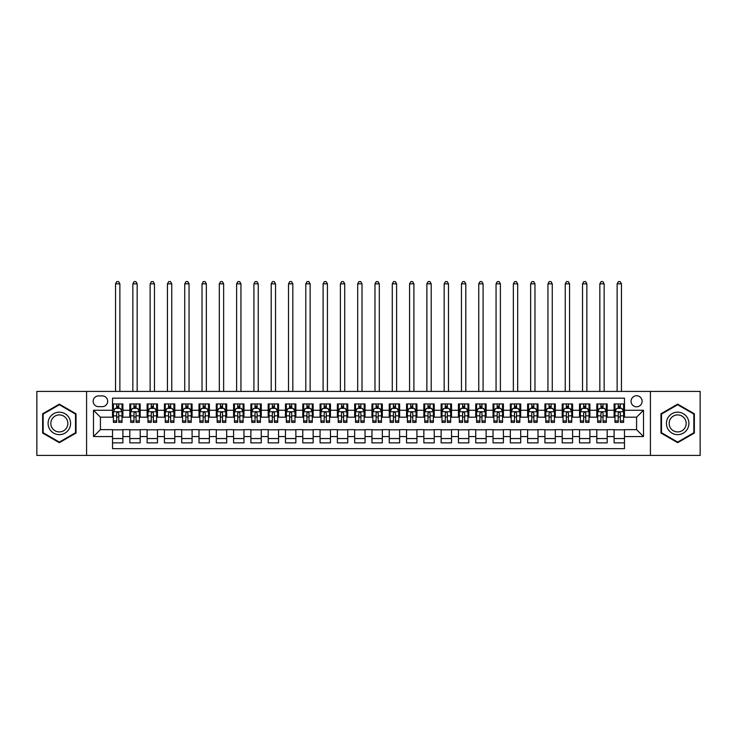 <?xml version="1.0" encoding="UTF-8"?>
<svg xmlns="http://www.w3.org/2000/svg" width="737" height="737" viewBox="0 0 737 737"><rect width="100%" height="100%" fill="white"/><g stroke="black" fill="none" stroke-linecap="round" stroke-linejoin="round"><path stroke-width="1.11" d="M636.584 395.741A5.537 5.537 0 0 0 631.056 401.278A5.537 5.537 0 0 0 636.584 406.815A5.537 5.537 0 0 0 642.12 401.278A5.537 5.537 0 0 0 636.584 395.741M650.421 455.411L700.15 455.411L700.15 391.421L650.421 391.421L650.421 455.411L86.579 455.411L86.579 391.421L36.85 391.421L36.85 455.411L86.579 455.411M624.479 403.959L614.105 403.959L614.105 410.269L607.187 410.269L607.187 417.188L614.105 417.188L614.105 410.269M607.187 410.269L607.187 403.959L596.804 403.959L596.804 410.269L589.886 410.269L589.886 417.188L596.804 417.188L596.804 410.269M589.886 410.269L589.886 403.959L579.512 403.959L579.512 410.269L572.594 410.269L572.594 417.188L579.512 417.188L579.512 410.269M572.594 410.269L572.594 403.959L562.211 403.959L562.211 410.269L555.293 410.269L555.293 417.188L562.211 417.188L562.211 410.269M555.293 410.269L555.293 403.959L544.919 403.959L544.919 410.269L538.001 410.269L538.001 417.188L544.919 417.188L544.919 410.269M538.001 410.269L538.001 403.959L527.618 403.959L527.618 410.269L520.709 410.269L520.709 417.188L527.618 417.188L527.618 410.269M520.709 410.269L520.709 403.959L510.326 403.959L510.326 410.269L503.408 410.269L503.408 417.188L510.326 417.188L510.326 410.269M503.408 410.269L503.408 403.959L493.035 403.959L493.035 410.269L486.116 410.269L486.116 417.188L493.035 417.188L493.035 410.269M486.116 410.269L486.116 403.959L475.733 403.959L475.733 410.269L468.815 410.269L468.815 417.188L475.733 417.188L475.733 410.269M468.815 410.269L468.815 403.959L458.442 403.959L458.442 410.269L451.523 410.269L451.523 417.188L458.442 417.188L458.442 410.269M451.523 410.269L451.523 403.959L441.141 403.959L441.141 410.269L434.222 410.269L434.222 417.188L441.141 417.188L441.141 410.269M434.222 410.269L434.222 403.959L423.849 403.959L423.849 410.269L416.93 410.269L416.93 417.188L423.849 417.188L423.849 410.269M416.93 410.269L416.93 403.959L406.548 403.959L406.548 410.269L399.629 410.269L399.629 417.188L406.548 417.188L406.548 410.269M399.629 410.269L399.629 403.959L389.256 403.959L389.256 410.269L382.337 410.269L382.337 417.188L389.256 417.188L389.256 410.269M382.337 410.269L382.337 403.959L371.955 403.959L371.955 410.269L365.045 410.269L365.045 417.188L371.955 417.188L371.955 410.269M365.045 410.269L365.045 403.959L354.663 403.959L354.663 410.269L347.744 410.269L347.744 417.188L354.663 417.188L354.663 410.269M347.744 410.269L347.744 403.959L337.371 403.959L337.371 410.269L330.452 410.269L330.452 417.188L337.371 417.188L337.371 410.269M330.452 410.269L330.452 403.959L320.07 403.959L320.07 410.269L313.151 410.269L313.151 417.188L320.07 417.188L320.07 410.269M313.151 410.269L313.151 403.959L302.778 403.959L302.778 410.269L295.859 410.269L295.859 417.188L302.778 417.188L302.778 410.269M295.859 410.269L295.859 403.959L285.477 403.959L285.477 410.269L278.558 410.269L278.558 417.188L285.477 417.188L285.477 410.269M278.558 410.269L278.558 403.959L268.185 403.959L268.185 410.269L261.267 410.269L261.267 417.188L268.185 417.188L268.185 410.269M261.267 410.269L261.267 403.959L250.884 403.959L250.884 410.269L243.965 410.269L243.965 417.188L250.884 417.188L250.884 410.269M243.965 410.269L243.965 403.959L233.592 403.959L233.592 410.269L226.674 410.269L226.674 417.188L233.592 417.188L233.592 410.269M226.674 410.269L226.674 403.959L216.291 403.959L216.291 410.269L209.382 410.269L209.382 417.188L216.291 417.188L216.291 410.269M209.382 410.269L209.382 403.959L198.999 403.959L198.999 410.269L192.081 410.269L192.081 417.188L198.999 417.188L198.999 410.269M192.081 410.269L192.081 403.959L181.707 403.959L181.707 410.269L174.789 410.269L174.789 417.188L181.707 417.188L181.707 410.269M174.789 410.269L174.789 403.959L164.406 403.959L164.406 410.269L157.488 410.269L157.488 417.188L164.406 417.188L164.406 410.269M157.488 410.269L157.488 403.959L147.114 403.959L147.114 410.269L140.196 410.269L140.196 417.188L147.114 417.188L147.114 410.269M140.196 410.269L140.196 403.959L129.813 403.959L129.813 417.188L122.895 417.188L122.895 403.959L112.521 403.959M112.521 442.873L122.895 442.873L122.895 429.643L129.813 429.643L129.813 442.873L140.196 442.873L140.196 429.643L147.114 429.643L147.114 436.562L140.196 436.562M147.114 436.562L147.114 442.873L157.488 442.873L157.488 429.643L164.406 429.643L164.406 436.562L157.488 436.562M164.406 436.562L164.406 442.873L174.789 442.873L174.789 429.643L181.707 429.643L181.707 436.562L174.789 436.562M181.707 436.562L181.707 442.873L192.081 442.873L192.081 429.643L198.999 429.643L198.999 436.562L192.081 436.562M198.999 436.562L198.999 442.873L209.382 442.873L209.382 429.643L216.291 429.643L216.291 436.562L209.382 436.562M216.291 436.562L216.291 442.873L226.674 442.873L226.674 429.643L233.592 429.643L233.592 436.562L226.674 436.562M233.592 436.562L233.592 442.873L243.965 442.873L243.965 429.643L250.884 429.643L250.884 436.562L243.965 436.562M250.884 436.562L250.884 442.873L261.267 442.873L261.267 429.643L268.185 429.643L268.185 436.562L261.267 436.562M268.185 436.562L268.185 442.873L278.558 442.873L278.558 429.643L285.477 429.643L285.477 436.562L278.558 436.562M285.477 436.562L285.477 442.873L295.859 442.873L295.859 429.643L302.778 429.643L302.778 436.562L295.859 436.562M302.778 436.562L302.778 442.873L313.151 442.873L313.151 429.643L320.07 429.643L320.07 436.562L313.151 436.562M320.07 436.562L320.07 442.873L330.452 442.873L330.452 429.643L337.371 429.643L337.371 436.562L330.452 436.562M337.371 436.562L337.371 442.873L347.744 442.873L347.744 429.643L354.663 429.643L354.663 436.562L347.744 436.562M354.663 436.562L354.663 442.873L365.045 442.873L365.045 429.643L371.955 429.643L371.955 436.562L365.045 436.562M371.955 436.562L371.955 442.873L382.337 442.873L382.337 429.643L389.256 429.643L389.256 436.562L382.337 436.562M389.256 436.562L389.256 442.873L399.629 442.873L399.629 429.643L406.548 429.643L406.548 436.562L399.629 436.562M406.548 436.562L406.548 442.873L416.93 442.873L416.93 429.643L423.849 429.643L423.849 436.562L416.93 436.562M423.849 436.562L423.849 442.873L434.222 442.873L434.222 429.643L441.141 429.643L441.141 436.562L434.222 436.562M441.141 436.562L441.141 442.873L451.523 442.873L451.523 429.643L458.442 429.643L458.442 436.562L451.523 436.562M458.442 436.562L458.442 442.873L468.815 442.873L468.815 429.643L475.733 429.643L475.733 436.562L468.815 436.562M475.733 436.562L475.733 442.873L486.116 442.873L486.116 429.643L493.035 429.643L493.035 436.562L486.116 436.562M493.035 436.562L493.035 442.873L503.408 442.873L503.408 429.643L510.326 429.643L510.326 436.562L503.408 436.562M510.326 436.562L510.326 442.873L520.709 442.873L520.709 429.643L527.618 429.643L527.618 436.562L520.709 436.562M527.618 436.562L527.618 442.873L538.001 442.873L538.001 429.643L544.919 429.643L544.919 436.562L538.001 436.562M544.919 436.562L544.919 442.873L555.293 442.873L555.293 429.643L562.211 429.643L562.211 436.562L555.293 436.562M562.211 436.562L562.211 442.873L572.594 442.873L572.594 429.643L579.512 429.643L579.512 436.562L572.594 436.562M579.512 436.562L579.512 442.873L589.886 442.873L589.886 429.643L596.804 429.643L596.804 436.562L589.886 436.562M596.804 436.562L596.804 442.873L607.187 442.873L607.187 429.643L614.105 429.643L614.105 436.562L607.187 436.562M98.509 406.64L102.314 406.64A5.362 5.362 0 0 0 107.676 401.278A5.362 5.362 0 0 0 102.314 395.916L98.509 395.916A5.362 5.362 0 0 0 93.148 401.278A5.362 5.362 0 0 0 98.509 406.64M650.421 391.421L86.579 391.421M624.479 410.269L624.479 398.164L112.521 398.164L112.521 417.188L100.416 417.188L100.416 429.643L112.521 429.643L112.521 448.667L624.479 448.667L624.479 429.643L636.584 429.643L636.584 417.188L624.479 417.188L624.479 410.269L643.502 410.269L643.502 436.562L624.479 436.562M112.521 436.562L93.498 436.562L93.498 410.269L112.521 410.269M614.105 436.562L614.105 442.873L624.479 442.873M112.521 408.28L113.387 408.28M116.667 408.28L118.749 408.28M122.029 408.28L122.895 408.28M112.521 417.013L113.387 417.013M116.667 417.013L118.749 417.013M122.029 417.013L122.895 417.013M112.521 429.818L122.895 429.818M112.521 438.552L122.895 438.552M129.813 417.013L130.679 417.013M133.968 417.013L136.041 417.013M139.33 417.013L140.196 417.013M129.813 408.28L130.679 408.28M133.968 408.28L136.041 408.28M139.33 408.28L140.196 408.28M129.813 429.818L140.196 429.818M129.813 438.552L140.196 438.552M147.114 429.818L157.488 429.818M147.114 438.552L157.488 438.552M147.114 408.28L147.98 408.28M151.26 408.28L153.342 408.28M156.622 408.28L157.488 408.28M147.114 417.013L147.98 417.013M151.26 417.013L153.342 417.013M156.622 417.013L157.488 417.013M164.406 429.818L174.789 429.818M164.406 438.552L174.789 438.552M164.406 408.28L165.272 408.28M168.561 408.28L170.634 408.28M173.923 408.28L174.789 408.28M164.406 417.013L165.272 417.013M168.561 417.013L170.634 417.013M173.923 417.013L174.789 417.013M181.707 429.818L192.081 429.818M181.707 438.552L192.081 438.552M181.707 408.28L182.564 408.28M185.853 408.28L187.926 408.28M191.215 408.28L192.081 408.28M181.707 417.013L182.564 417.013M185.853 417.013L187.926 417.013M191.215 417.013L192.081 417.013M198.999 429.818L209.382 429.818M198.999 438.552L209.382 438.552M198.999 408.28L199.865 408.28M203.154 408.28L205.227 408.28M208.516 408.28L209.382 408.28M198.999 417.013L199.865 417.013M203.154 417.013L205.227 417.013M208.516 417.013L209.382 417.013M216.291 429.818L226.674 429.818M216.291 438.552L226.674 438.552M216.291 408.28L217.157 408.28M220.446 408.28L222.519 408.28M225.808 408.28L226.674 408.28M216.291 417.013L217.157 417.013M220.446 417.013L222.519 417.013M225.808 417.013L226.674 417.013M233.592 429.818L243.965 429.818M233.592 438.552L243.965 438.552M233.592 408.28L234.458 408.28M237.747 408.28L239.82 408.28M243.109 408.28L243.965 408.28M233.592 417.013L234.458 417.013M237.747 417.013L239.82 417.013M243.109 417.013L243.965 417.013M250.884 429.818L261.267 429.818M250.884 438.552L261.267 438.552M250.884 408.28L251.75 408.28M255.039 408.28L257.112 408.28M260.401 408.28L261.267 408.28M250.884 417.013L251.75 417.013M255.039 417.013L257.112 417.013M260.401 417.013L261.267 417.013M268.185 429.818L278.558 429.818M268.185 438.552L278.558 438.552M268.185 408.28L269.051 408.28M272.331 408.28L274.413 408.28M277.692 408.28L278.558 408.28M268.185 417.013L269.051 417.013M272.331 417.013L274.413 417.013M277.692 417.013L278.558 417.013M285.477 429.818L295.859 429.818M285.477 438.552L295.859 438.552M285.477 408.28L286.343 408.28M289.632 408.28L291.705 408.28M294.993 408.28L295.859 408.28M285.477 417.013L286.343 417.013M289.632 417.013L291.705 417.013M294.993 417.013L295.859 417.013M302.778 429.818L313.151 429.818M302.778 438.552L313.151 438.552M302.778 408.28L303.644 408.28M306.924 408.28L309.006 408.28M312.285 408.28L313.151 408.28M302.778 417.013L303.644 417.013M306.924 417.013L309.006 417.013M312.285 417.013L313.151 417.013M320.07 429.818L330.452 429.818M320.07 438.552L330.452 438.552M320.07 408.28L320.936 408.28M324.225 408.28L326.298 408.28M329.586 408.28L330.452 408.28M320.07 417.013L320.936 417.013M324.225 417.013L326.298 417.013M329.586 417.013L330.452 417.013M337.371 429.818L347.744 429.818M337.371 438.552L347.744 438.552M337.371 408.28L338.228 408.28M341.517 408.28L343.589 408.28M346.878 408.28L347.744 408.28M337.371 417.013L338.228 417.013M341.517 417.013L343.589 417.013M346.878 417.013L347.744 417.013M354.663 429.818L365.045 429.818M354.663 438.552L365.045 438.552M354.663 408.28L355.529 408.28M358.818 408.28L360.89 408.28M364.179 408.28L365.045 408.28M354.663 417.013L355.529 417.013M358.818 417.013L360.89 417.013M364.179 417.013L365.045 417.013M371.955 429.818L382.337 429.818M371.955 438.552L382.337 438.552M371.955 408.28L372.821 408.28M376.11 408.28L378.182 408.28M381.471 408.28L382.337 408.28M371.955 417.013L372.821 417.013M376.11 417.013L378.182 417.013M381.471 417.013L382.337 417.013M389.256 429.818L399.629 429.818M389.256 438.552L399.629 438.552M389.256 408.28L390.122 408.28M393.411 408.28L395.483 408.28M398.772 408.28L399.629 408.28M389.256 417.013L390.122 417.013M393.411 417.013L395.483 417.013M398.772 417.013L399.629 417.013M406.548 429.818L416.93 429.818M406.548 438.552L416.93 438.552M406.548 408.28L407.414 408.28M410.702 408.28L412.775 408.28M416.064 408.28L416.93 408.28M406.548 417.013L407.414 417.013M410.702 417.013L412.775 417.013M416.064 417.013L416.93 417.013M423.849 429.818L434.222 429.818M423.849 438.552L434.222 438.552M423.849 408.28L424.715 408.28M427.994 408.28L430.076 408.28M433.356 408.28L434.222 408.28M423.849 417.013L424.715 417.013M427.994 417.013L430.076 417.013M433.356 417.013L434.222 417.013M441.141 429.818L451.523 429.818M441.141 438.552L451.523 438.552M441.141 408.28L442.007 408.28M445.295 408.28L447.368 408.28M450.657 408.28L451.523 408.28M441.141 417.013L442.007 417.013M445.295 417.013L447.368 417.013M450.657 417.013L451.523 417.013M458.442 429.818L468.815 429.818M458.442 438.552L468.815 438.552M458.442 408.28L459.308 408.28M462.587 408.28L464.669 408.28M467.949 408.28L468.815 408.28M458.442 417.013L459.308 417.013M462.587 417.013L464.669 417.013M467.949 417.013L468.815 417.013M475.733 429.818L486.116 429.818M475.733 438.552L486.116 438.552M475.733 408.28L476.599 408.28M479.888 408.28L481.961 408.28M485.25 408.28L486.116 408.28M475.733 417.013L476.599 417.013M479.888 417.013L481.961 417.013M485.25 417.013L486.116 417.013M493.035 429.818L503.408 429.818M493.035 438.552L503.408 438.552M493.035 408.28L493.891 408.28M497.18 408.28L499.253 408.28M502.542 408.28L503.408 408.28M493.035 417.013L493.891 417.013M497.18 417.013L499.253 417.013M502.542 417.013L503.408 417.013M510.326 429.818L520.709 429.818M510.326 438.552L520.709 438.552M510.326 408.28L511.192 408.28M514.481 408.28L516.554 408.28M519.843 408.28L520.709 408.28M510.326 417.013L511.192 417.013M514.481 417.013L516.554 417.013M519.843 417.013L520.709 417.013M527.618 429.818L538.001 429.818M527.618 438.552L538.001 438.552M527.618 408.28L528.484 408.28M531.773 408.28L533.846 408.28M537.135 408.28L538.001 408.28M527.618 417.013L528.484 417.013M531.773 417.013L533.846 417.013M537.135 417.013L538.001 417.013M544.919 429.818L555.293 429.818M544.919 438.552L555.293 438.552M544.919 408.28L545.785 408.28M549.074 408.28L551.147 408.28M554.436 408.28L555.293 408.28M544.919 417.013L545.785 417.013M549.074 417.013L551.147 417.013M554.436 417.013L555.293 417.013M562.211 429.818L572.594 429.818M562.211 438.552L572.594 438.552M562.211 408.28L563.077 408.28M566.366 408.28L568.439 408.28M571.728 408.28L572.594 408.28M562.211 417.013L563.077 417.013M566.366 417.013L568.439 417.013M571.728 417.013L572.594 417.013M579.512 429.818L589.886 429.818M579.512 438.552L589.886 438.552M579.512 408.28L580.378 408.28M583.658 408.28L585.74 408.28M589.02 408.28L589.886 408.28M579.512 417.013L580.378 417.013M583.658 417.013L585.74 417.013M589.02 417.013L589.886 417.013M596.804 429.818L607.187 429.818M596.804 438.552L607.187 438.552M596.804 408.28L597.67 408.28M600.959 408.28L603.032 408.28M606.321 408.28L607.187 408.28M596.804 417.013L597.67 417.013M600.959 417.013L603.032 417.013M606.321 417.013L607.187 417.013M614.105 429.818L624.479 429.818M614.105 438.552L624.479 438.552M614.105 408.28L614.971 408.28M618.251 408.28L620.333 408.28M623.613 408.28L624.479 408.28M614.105 417.013L614.971 417.013M618.251 417.013L620.333 417.013M623.613 417.013L624.479 417.013M100.416 417.188L93.498 410.269M100.416 429.643L93.498 436.562M643.502 410.269L636.584 417.188M643.502 436.562L636.584 429.643M59.338 442.688L76.022 433.052L76.022 413.779L59.338 404.143L42.645 413.779L42.645 433.052L59.338 442.688M694.355 413.779L677.662 404.143L660.978 413.779L660.978 433.052L677.662 442.688L694.355 433.052L694.355 413.779M118.749 403.959L118.749 408.372L118.749 406.207L116.667 406.207M122.029 420.965L118.749 420.965L118.749 422.375L122.029 422.375L122.029 411.826L120.306 408.372L115.11 408.372L113.387 411.826L113.387 422.375L116.667 422.375L116.667 420.965L113.387 420.965M114.64 409.321L113.387 409.321L113.387 403.959M113.387 409.357L113.387 406.207M122.029 409.357L122.029 406.207M120.776 409.321L122.029 409.321L122.029 403.959M116.667 408.372L116.667 403.959M118.749 420.965L118.749 413.125C118.058 411.79 117.367 411.79 116.667 413.125L116.667 418.957M113.387 415.834L116.667 415.834L116.667 420.965M119.873 391.421L119.873 283.837L115.543 283.837L115.543 391.421M115.543 283.837L116.842 281.589L118.574 281.589L119.873 283.837M59.338 412.176A11.239 11.239 0 0 0 48.089 423.416A11.239 11.239 0 0 0 59.338 434.655A11.239 11.239 0 0 0 70.577 423.416A11.239 11.239 0 0 0 59.338 412.176M59.338 414.903A8.512 8.512 0 0 0 50.825 423.416A8.512 8.512 0 0 0 59.338 431.928A8.512 8.512 0 0 0 67.85 423.416A8.512 8.512 0 0 0 59.338 414.903M75.506 432.748L59.338 442.089L43.161 432.748L43.161 414.074L59.338 404.742L75.506 414.074L75.506 432.748M667.925 417.796A11.239 11.239 0 0 0 672.043 433.153A11.239 11.239 0 0 0 687.4 429.035A11.239 11.239 0 0 0 683.282 413.678A11.239 11.239 0 0 0 667.925 417.796M670.292 419.16A8.512 8.512 0 0 0 673.406 430.786A8.512 8.512 0 0 0 685.032 427.672A8.512 8.512 0 0 0 681.918 416.046A8.512 8.512 0 0 0 670.292 419.16M693.839 414.074L693.839 432.748L677.662 442.089L661.494 432.748L661.494 414.074L677.662 404.742L693.839 414.074M136.041 406.207L133.968 406.207M139.33 420.965L136.041 420.965L136.041 422.375L139.33 422.375L139.33 411.826L137.598 408.372L132.411 408.372L130.679 411.826L130.679 422.375L133.968 422.375L133.968 420.965L130.679 420.965M130.679 411.826L130.679 403.959M139.33 411.826L139.33 403.959M133.968 408.372L133.968 403.959M136.041 403.959L136.041 408.372M136.041 420.965L136.041 413.125C135.35 411.79 134.659 411.79 133.968 413.125L133.968 420.965M137.165 391.421L137.165 283.837L132.844 283.837L132.844 391.421M132.844 283.837L134.143 281.589L135.866 281.589L137.165 283.837M153.342 406.207L151.26 406.207M156.622 420.965L153.342 420.965L153.342 422.375L156.622 422.375L156.622 411.826L154.899 408.372L149.703 408.372L147.98 411.826L147.98 422.375L151.26 422.375L151.26 420.965L147.98 420.965M147.98 411.826L147.98 403.959M156.622 411.826L156.622 403.959M151.26 408.372L151.26 403.959M153.342 403.959L153.342 408.372M153.342 420.965L153.342 413.125C152.651 411.79 151.951 411.79 151.26 413.125L151.26 420.965M154.466 391.421L154.466 283.837L150.136 283.837L150.136 391.421M150.136 283.837L151.435 281.589L153.167 281.589L154.466 283.837M170.634 406.207L168.561 406.207M173.923 420.965L170.634 420.965L170.634 422.375L173.923 422.375L173.923 411.826L172.191 408.372L167.004 408.372L165.272 411.826L165.272 422.375L168.561 422.375L168.561 420.965L165.272 420.965M165.272 411.826L165.272 403.959M173.923 411.826L173.923 403.959M168.561 408.372L168.561 403.959M170.634 403.959L170.634 408.372M170.634 420.965L170.634 413.125C169.943 411.79 169.252 411.79 168.561 413.125L168.561 420.965M171.758 391.421L171.758 283.837L167.437 283.837L167.437 391.421M167.437 283.837L168.736 281.589L170.459 281.589L171.758 283.837M187.926 406.207L185.853 406.207M191.215 420.965L187.926 420.965L187.926 422.375L191.215 422.375L191.215 411.826L189.483 408.372L184.296 408.372L182.564 411.826L182.564 422.375L185.853 422.375L185.853 420.965L182.564 420.965M182.564 411.826L182.564 403.959M191.215 411.826L191.215 403.959M185.853 408.372L185.853 403.959M187.926 403.959L187.926 408.372M187.926 420.965L187.926 413.125C187.235 411.79 186.544 411.79 185.853 413.125L185.853 420.965M189.059 391.421L189.059 283.837L184.729 283.837L184.729 391.421M184.729 283.837L186.028 281.589L187.76 281.589L189.059 283.837M205.227 406.207L203.154 406.207M208.516 420.965L205.227 420.965L205.227 422.375L208.516 422.375L208.516 411.826L206.784 408.372L201.597 408.372L199.865 411.826L199.865 422.375L203.154 422.375L203.154 420.965L199.865 420.965M199.865 411.826L199.865 403.959M208.516 411.826L208.516 403.959M203.154 408.372L203.154 403.959M205.227 403.959L205.227 408.372M205.227 420.965L205.227 413.125C204.536 411.79 203.845 411.79 203.154 413.125L203.154 420.965M206.351 391.421L206.351 283.837L202.03 283.837L202.03 391.421M202.03 283.837L203.32 281.589L205.052 281.589L206.351 283.837M222.519 406.207L220.446 406.207M225.808 420.965L222.519 420.965L222.519 422.375L225.808 422.375L225.808 411.826L224.076 408.372L218.889 408.372L217.157 411.826L217.157 422.375L220.446 422.375L220.446 420.965L217.157 420.965M217.157 411.826L217.157 403.959M225.808 411.826L225.808 403.959M220.446 408.372L220.446 403.959M222.519 403.959L222.519 408.372M222.519 420.965L222.519 413.125C221.828 411.79 221.137 411.79 220.446 413.125L220.446 420.965M223.643 391.421L223.643 283.837L219.322 283.837L219.322 391.421M219.322 283.837L220.621 281.589L222.353 281.589L223.643 283.837M239.82 406.207L237.747 406.207M243.109 420.965L239.82 420.965L239.82 422.375L243.109 422.375L243.109 411.826L241.377 408.372L236.19 408.372L234.458 411.826L234.458 422.375L237.747 422.375L237.747 420.965L234.458 420.965M234.458 411.826L234.458 403.959M243.109 411.826L243.109 403.959M237.747 408.372L237.747 403.959M239.82 403.959L239.82 408.372M239.82 420.965L239.82 413.125C239.129 411.79 238.438 411.79 237.747 413.125L237.747 420.965M240.944 391.421L240.944 283.837L236.614 283.837L236.614 391.421M236.614 283.837L237.913 281.589L239.645 281.589L240.944 283.837M257.112 406.207L255.039 406.207M260.401 420.965L257.112 420.965L257.112 422.375L260.401 422.375L260.401 411.826L258.669 408.372L253.482 408.372L251.75 411.826L251.75 422.375L255.039 422.375L255.039 420.965L251.75 420.965M251.75 411.826L251.75 403.959M260.401 411.826L260.401 403.959M255.039 408.372L255.039 403.959M257.112 403.959L257.112 408.372M257.112 420.965L257.112 413.125C256.421 411.79 255.73 411.79 255.039 413.125L255.039 420.965M258.236 391.421L258.236 283.837L253.915 283.837L253.915 391.421M253.915 283.837L255.214 281.589L256.937 281.589L258.236 283.837M274.413 406.207L272.331 406.207M277.692 420.965L274.413 420.965L274.413 422.375L277.692 422.375L277.692 411.826L275.97 408.372L270.774 408.372L269.051 411.826L269.051 422.375L272.331 422.375L272.331 420.965L269.051 420.965M269.051 411.826L269.051 403.959M277.692 411.826L277.692 403.959M272.331 408.372L272.331 403.959M274.413 403.959L274.413 408.372M274.413 420.965L274.413 413.125C273.722 411.79 273.031 411.79 272.331 413.125L272.331 420.965M275.537 391.421L275.537 283.837L271.207 283.837L271.207 391.421M271.207 283.837L272.506 281.589L274.238 281.589L275.537 283.837M291.705 406.207L289.632 406.207M294.993 420.965L291.705 420.965L291.705 422.375L294.993 422.375L294.993 411.826L293.262 408.372L288.075 408.372L286.343 411.826L286.343 422.375L289.632 422.375L289.632 420.965L286.343 420.965M286.343 411.826L286.343 403.959M294.993 411.826L294.993 403.959M289.632 408.372L289.632 403.959M291.705 403.959L291.705 408.372M291.705 420.965L291.705 413.125C291.014 411.79 290.323 411.79 289.632 413.125L289.632 420.965M292.829 391.421L292.829 283.837L288.508 283.837L288.508 391.421M288.508 283.837L289.807 281.589L291.53 281.589L292.829 283.837M309.006 406.207L306.924 406.207M312.285 420.965L309.006 420.965L309.006 422.375L312.285 422.375L312.285 411.826L310.563 408.372L305.367 408.372L303.644 411.826L303.644 422.375L306.924 422.375L306.924 420.965L303.644 420.965M303.644 411.826L303.644 403.959M312.285 411.826L312.285 403.959M306.924 408.372L306.924 403.959M309.006 403.959L309.006 408.372M309.006 420.965L309.006 413.125C308.315 411.79 307.615 411.79 306.924 413.125L306.924 420.965M310.13 391.421L310.13 283.837L305.8 283.837L305.8 391.421M305.8 283.837L307.099 281.589L308.831 281.589L310.13 283.837M326.298 406.207L324.225 406.207M329.586 420.965L326.298 420.965L326.298 422.375L329.586 422.375L329.586 411.826L327.854 408.372L322.668 408.372L320.936 411.826L320.936 422.375L324.225 422.375L324.225 420.965L320.936 420.965M320.936 411.826L320.936 403.959M329.586 411.826L329.586 403.959M324.225 408.372L324.225 403.959M326.298 403.959L326.298 408.372M326.298 420.965L326.298 413.125C325.607 411.79 324.916 411.79 324.225 413.125L324.225 420.965M327.421 391.421L327.421 283.837L323.101 283.837L323.101 391.421M323.101 283.837L324.4 281.589L326.123 281.589L327.421 283.837M343.589 406.207L341.517 406.207M346.878 420.965L343.589 420.965L343.589 422.375L346.878 422.375L346.878 411.826L345.146 408.372L339.96 408.372L338.228 411.826L338.228 422.375L341.517 422.375L341.517 420.965L338.228 420.965M338.228 411.826L338.228 403.959M346.878 411.826L346.878 403.959M341.517 408.372L341.517 403.959M343.589 403.959L343.589 408.372M343.589 420.965L343.589 413.125C342.898 411.79 342.208 411.79 341.517 413.125L341.517 420.965M344.723 391.421L344.723 283.837L340.393 283.837L340.393 391.421M340.393 283.837L341.692 281.589L343.424 281.589L344.723 283.837M360.89 406.207L358.818 406.207M364.179 420.965L360.89 420.965L360.89 422.375L364.179 422.375L364.179 411.826L362.447 408.372L357.261 408.372L355.529 411.826L355.529 422.375L358.818 422.375L358.818 420.965L355.529 420.965M355.529 411.826L355.529 403.959M364.179 411.826L364.179 403.959M358.818 408.372L358.818 403.959M360.89 403.959L360.89 408.372M360.89 420.965L360.89 413.125C360.2 411.79 359.509 411.79 358.818 413.125L358.818 420.965M362.014 391.421L362.014 283.837L357.694 283.837L357.694 391.421M357.694 283.837L358.983 281.589L360.715 281.589L362.014 283.837M378.182 406.207L376.11 406.207M381.471 420.965L378.182 420.965L378.182 422.375L381.471 422.375L381.471 411.826L379.739 408.372L374.553 408.372L372.821 411.826L372.821 422.375L376.11 422.375L376.11 420.965L372.821 420.965M372.821 411.826L372.821 403.959M381.471 411.826L381.471 403.959M376.11 408.372L376.11 403.959M378.182 403.959L378.182 408.372M378.182 420.965L378.182 413.125C377.491 411.79 376.8 411.79 376.11 413.125L376.11 420.965M379.306 391.421L379.306 283.837L374.986 283.837L374.986 391.421M374.986 283.837L376.285 281.589L378.017 281.589L379.306 283.837M395.483 406.207L393.411 406.207M398.772 420.965L395.483 420.965L395.483 422.375L398.772 422.375L398.772 411.826L397.04 408.372L391.854 408.372L390.122 411.826L390.122 422.375L393.411 422.375L393.411 420.965L390.122 420.965M390.122 411.826L390.122 403.959M398.772 411.826L398.772 403.959M393.411 408.372L393.411 403.959M395.483 403.959L395.483 408.372M395.483 420.965L395.483 413.125C394.792 411.79 394.102 411.79 393.411 413.125L393.411 420.965M396.607 391.421L396.607 283.837L392.277 283.837L392.277 391.421M392.277 283.837L393.576 281.589L395.308 281.589L396.607 283.837M412.775 406.207L410.702 406.207M416.064 420.965L412.775 420.965L412.775 422.375L416.064 422.375L416.064 411.826L414.332 408.372L409.146 408.372L407.414 411.826L407.414 422.375L410.702 422.375L410.702 420.965L407.414 420.965M407.414 411.826L407.414 403.959M416.064 411.826L416.064 403.959M410.702 408.372L410.702 403.959M412.775 403.959L412.775 408.372M412.775 420.965L412.775 413.125C412.084 411.79 411.393 411.79 410.702 413.125L410.702 420.965M413.899 391.421L413.899 283.837L409.579 283.837L409.579 391.421M409.579 283.837L410.877 281.589L412.6 281.589L413.899 283.837M430.076 406.207L427.994 406.207M433.356 420.965L430.076 420.965L430.076 422.375L433.356 422.375L433.356 411.826L431.633 408.372L426.437 408.372L424.715 411.826L424.715 422.375L427.994 422.375L427.994 420.965L424.715 420.965M424.715 411.826L424.715 403.959M433.356 411.826L433.356 403.959M427.994 408.372L427.994 403.959M430.076 403.959L430.076 408.372M430.076 420.965L430.076 413.125C429.385 411.79 428.694 411.79 427.994 413.125L427.994 420.965M431.2 391.421L431.2 283.837L426.87 283.837L426.87 391.421M426.87 283.837L428.169 281.589L429.901 281.589L431.2 283.837M447.368 406.207L445.295 406.207M450.657 420.965L447.368 420.965L447.368 422.375L450.657 422.375L450.657 411.826L448.925 408.372L443.738 408.372L442.007 411.826L442.007 422.375L445.295 422.375L445.295 420.965L442.007 420.965M442.007 411.826L442.007 403.959M450.657 411.826L450.657 403.959M445.295 408.372L445.295 403.959M447.368 403.959L447.368 408.372M447.368 420.965L447.368 413.125C446.677 411.79 445.986 411.79 445.295 413.125L445.295 420.965M448.492 391.421L448.492 283.837L444.171 283.837L444.171 391.421M444.171 283.837L445.47 281.589L447.193 281.589L448.492 283.837M464.669 406.207L462.587 406.207M467.949 420.965L464.669 420.965L464.669 422.375L467.949 422.375L467.949 411.826L466.226 408.372L461.03 408.372L459.308 411.826L459.308 422.375L462.587 422.375L462.587 420.965L459.308 420.965M459.308 411.826L459.308 403.959M467.949 411.826L467.949 403.959M462.587 408.372L462.587 403.959M464.669 403.959L464.669 408.372M464.669 420.965L464.669 413.125C463.978 411.79 463.278 411.79 462.587 413.125L462.587 420.965M465.793 391.421L465.793 283.837L461.463 283.837L461.463 391.421M461.463 283.837L462.762 281.589L464.494 281.589L465.793 283.837M481.961 406.207L479.888 406.207M485.25 420.965L481.961 420.965L481.961 422.375L485.25 422.375L485.25 411.826L483.518 408.372L478.331 408.372L476.599 411.826L476.599 422.375L479.888 422.375L479.888 420.965L476.599 420.965M476.599 411.826L476.599 403.959M485.25 411.826L485.25 403.959M479.888 408.372L479.888 403.959M481.961 403.959L481.961 408.372M481.961 420.965L481.961 413.125C481.27 411.79 480.579 411.79 479.888 413.125L479.888 420.965M483.085 391.421L483.085 283.837L478.764 283.837L478.764 391.421M478.764 283.837L480.063 281.589L481.786 281.589L483.085 283.837M499.253 406.207L497.18 406.207M502.542 420.965L499.253 420.965L499.253 422.375L502.542 422.375L502.542 411.826L500.81 408.372L495.623 408.372L493.891 411.826L493.891 422.375L497.18 422.375L497.18 420.965L493.891 420.965M493.891 411.826L493.891 403.959M502.542 411.826L502.542 403.959M497.18 408.372L497.18 403.959M499.253 403.959L499.253 408.372M499.253 420.965L499.253 413.125C498.562 411.79 497.871 411.79 497.18 413.125L497.18 420.965M500.386 391.421L500.386 283.837L496.056 283.837L496.056 391.421M496.056 283.837L497.355 281.589L499.087 281.589L500.386 283.837M516.554 406.207L514.481 406.207M519.843 420.965L516.554 420.965L516.554 422.375L519.843 422.375L519.843 411.826L518.111 408.372L512.924 408.372L511.192 411.826L511.192 422.375L514.481 422.375L514.481 420.965L511.192 420.965M511.192 411.826L511.192 403.959M519.843 411.826L519.843 403.959M514.481 408.372L514.481 403.959M516.554 403.959L516.554 408.372M516.554 420.965L516.554 413.125C515.863 411.79 515.172 411.79 514.481 413.125L514.481 420.965M517.678 391.421L517.678 283.837L513.357 283.837L513.357 391.421M513.357 283.837L514.647 281.589L516.379 281.589L517.678 283.837M533.846 406.207L531.773 406.207M537.135 420.965L533.846 420.965L533.846 422.375L537.135 422.375L537.135 411.826L535.403 408.372L530.216 408.372L528.484 411.826L528.484 422.375L531.773 422.375L531.773 420.965L528.484 420.965M528.484 411.826L528.484 403.959M537.135 411.826L537.135 403.959M531.773 408.372L531.773 403.959M533.846 403.959L533.846 408.372M533.846 420.965L533.846 413.125C533.155 411.79 532.464 411.79 531.773 413.125L531.773 420.965M534.97 391.421L534.97 283.837L530.649 283.837L530.649 391.421M530.649 283.837L531.948 281.589L533.68 281.589L534.97 283.837M551.147 406.207L549.074 406.207M554.436 420.965L551.147 420.965L551.147 422.375L554.436 422.375L554.436 411.826L552.704 408.372L547.517 408.372L545.785 411.826L545.785 422.375L549.074 422.375L549.074 420.965L545.785 420.965M545.785 411.826L545.785 403.959M554.436 411.826L554.436 403.959M549.074 408.372L549.074 403.959M551.147 403.959L551.147 408.372M551.147 420.965L551.147 413.125C550.456 411.79 549.765 411.79 549.074 413.125L549.074 420.965M552.271 391.421L552.271 283.837L547.941 283.837L547.941 391.421M547.941 283.837L549.24 281.589L550.972 281.589L552.271 283.837M568.439 406.207L566.366 406.207M571.728 420.965L568.439 420.965L568.439 422.375L571.728 422.375L571.728 411.826L569.996 408.372L564.809 408.372L563.077 411.826L563.077 422.375L566.366 422.375L566.366 420.965L563.077 420.965M563.077 411.826L563.077 403.959M571.728 411.826L571.728 403.959M566.366 408.372L566.366 403.959M568.439 403.959L568.439 408.372M568.439 420.965L568.439 413.125C567.748 411.79 567.057 411.79 566.366 413.125L566.366 420.965M569.563 391.421L569.563 283.837L565.242 283.837L565.242 391.421M565.242 283.837L566.541 281.589L568.264 281.589L569.563 283.837M585.74 406.207L583.658 406.207M589.02 420.965L585.74 420.965L585.74 422.375L589.02 422.375L589.02 411.826L587.297 408.372L582.101 408.372L580.378 411.826L580.378 422.375L583.658 422.375L583.658 420.965L580.378 420.965M580.378 411.826L580.378 403.959M589.02 411.826L589.02 403.959M583.658 408.372L583.658 403.959M585.74 403.959L585.74 408.372M585.74 420.965L585.74 413.125C585.049 411.79 584.358 411.79 583.658 413.125L583.658 420.965M586.864 391.421L586.864 283.837L582.534 283.837L582.534 391.421M582.534 283.837L583.833 281.589L585.565 281.589L586.864 283.837M603.032 406.207L600.959 406.207M606.321 420.965L603.032 420.965L603.032 422.375L606.321 422.375L606.321 411.826L604.589 408.372L599.402 408.372L597.67 411.826L597.67 422.375L600.959 422.375L600.959 420.965L597.67 420.965M597.67 411.826L597.67 403.959M606.321 411.826L606.321 403.959M600.959 408.372L600.959 403.959M603.032 403.959L603.032 408.372M603.032 420.965L603.032 413.125C602.341 411.79 601.65 411.79 600.959 413.125L600.959 420.965M604.156 391.421L604.156 283.837L599.835 283.837L599.835 391.421M599.835 283.837L601.134 281.589L602.857 281.589L604.156 283.837M620.333 406.207L618.251 406.207M623.613 420.965L620.333 420.965L620.333 422.375L623.613 422.375L623.613 411.826L621.89 408.372L616.694 408.372L614.971 411.826L614.971 422.375L618.251 422.375L618.251 420.965L614.971 420.965M614.971 411.826L614.971 403.959M623.613 411.826L623.613 403.959M618.251 408.372L618.251 403.959M620.333 403.959L620.333 408.372M620.333 420.965L620.333 413.125C619.642 411.79 618.942 411.79 618.251 413.125L618.251 420.965M621.457 391.421L621.457 283.837L617.127 283.837L617.127 391.421M617.127 283.837L618.426 281.589L620.158 281.589L621.457 283.837M129.813 436.562L122.895 436.562M129.813 410.269L122.895 410.269M121.992 411.743L113.424 411.743M122.029 415.834L118.749 415.834M118.749 407.303L116.667 407.303M139.284 411.743L130.725 411.743M130.679 409.321L131.932 409.321M138.077 409.321L139.33 409.321M133.968 415.834L130.679 415.834M139.33 415.834L136.041 415.834M136.041 407.303L133.968 407.303M156.585 411.743L148.017 411.743M147.98 409.321L149.233 409.321M155.369 409.321L156.622 409.321M151.26 415.834L147.98 415.834M156.622 415.834L153.342 415.834M153.342 407.303L151.26 407.303M173.877 411.743L165.318 411.743M165.272 409.321L166.525 409.321M172.67 409.321L173.923 409.321M168.561 415.834L165.272 415.834M173.923 415.834L170.634 415.834M170.634 407.303L168.561 407.303M191.169 411.743L182.61 411.743M182.564 409.321L183.826 409.321M189.962 409.321L191.215 409.321M185.853 415.834L182.564 415.834M191.215 415.834L187.926 415.834M187.926 407.303L185.853 407.303M208.47 411.743L199.911 411.743M199.865 409.321L201.118 409.321M207.263 409.321L208.516 409.321M203.154 415.834L199.865 415.834M208.516 415.834L205.227 415.834M205.227 407.303L203.154 407.303M225.762 411.743L217.203 411.743M217.157 409.321L218.41 409.321M224.555 409.321L225.808 409.321M220.446 415.834L217.157 415.834M225.808 415.834L222.519 415.834M222.519 407.303L220.446 407.303M243.063 411.743L234.495 411.743M234.458 409.321L235.711 409.321M241.847 409.321L243.109 409.321M237.747 415.834L234.458 415.834M243.109 415.834L239.82 415.834M239.82 407.303L237.747 407.303M260.354 411.743L251.796 411.743M251.75 409.321L253.003 409.321M259.148 409.321L260.401 409.321M255.039 415.834L251.75 415.834M260.401 415.834L257.112 415.834M257.112 407.303L255.039 407.303M277.656 411.743L269.088 411.743M269.051 409.321L270.304 409.321M276.439 409.321L277.692 409.321M272.331 415.834L269.051 415.834M277.692 415.834L274.413 415.834M274.413 407.303L272.331 407.303M294.947 411.743L286.389 411.743M286.343 409.321L287.596 409.321M293.741 409.321L294.993 409.321M289.632 415.834L286.343 415.834M294.993 415.834L291.705 415.834M291.705 407.303L289.632 407.303M312.248 411.743L303.681 411.743M303.644 409.321L304.897 409.321M311.032 409.321L312.285 409.321M306.924 415.834L303.644 415.834M312.285 415.834L309.006 415.834M309.006 407.303L306.924 407.303M329.54 411.743L320.982 411.743M320.936 409.321L322.189 409.321M328.333 409.321L329.586 409.321M324.225 415.834L320.936 415.834M329.586 415.834L326.298 415.834M326.298 407.303L324.225 407.303M346.841 411.743L338.274 411.743M338.228 409.321L339.49 409.321M345.625 409.321L346.878 409.321M341.517 415.834L338.228 415.834M346.878 415.834L343.589 415.834M343.589 407.303L341.517 407.303M364.133 411.743L355.575 411.743M355.529 409.321L356.782 409.321M362.926 409.321L364.179 409.321M358.818 415.834L355.529 415.834M364.179 415.834L360.89 415.834M360.89 407.303L358.818 407.303M381.425 411.743L372.867 411.743M372.821 409.321L374.074 409.321M380.218 409.321L381.471 409.321M376.11 415.834L372.821 415.834M381.471 415.834L378.182 415.834M378.182 407.303L376.11 407.303M398.726 411.743L390.159 411.743M390.122 409.321L391.375 409.321M397.51 409.321L398.772 409.321M393.411 415.834L390.122 415.834M398.772 415.834L395.483 415.834M395.483 407.303L393.411 407.303M416.018 411.743L407.46 411.743M407.414 409.321L408.667 409.321M414.811 409.321L416.064 409.321M410.702 415.834L407.414 415.834M416.064 415.834L412.775 415.834M412.775 407.303L410.702 407.303M433.319 411.743L424.752 411.743M424.715 409.321L425.968 409.321M432.103 409.321L433.356 409.321M427.994 415.834L424.715 415.834M433.356 415.834L430.076 415.834M430.076 407.303L427.994 407.303M450.611 411.743L442.053 411.743M442.007 409.321L443.259 409.321M449.404 409.321L450.657 409.321M445.295 415.834L442.007 415.834M450.657 415.834L447.368 415.834M447.368 407.303L445.295 407.303M467.912 411.743L459.344 411.743M459.308 409.321L460.561 409.321M466.696 409.321L467.949 409.321M462.587 415.834L459.308 415.834M467.949 415.834L464.669 415.834M464.669 407.303L462.587 407.303M485.204 411.743L476.646 411.743M476.599 409.321L477.852 409.321M483.997 409.321L485.25 409.321M479.888 415.834L476.599 415.834M485.25 415.834L481.961 415.834M481.961 407.303L479.888 407.303M502.505 411.743L493.937 411.743M493.891 409.321L495.153 409.321M501.289 409.321L502.542 409.321M497.18 415.834L493.891 415.834M502.542 415.834L499.253 415.834M499.253 407.303L497.18 407.303M519.797 411.743L511.238 411.743M511.192 409.321L512.445 409.321M518.59 409.321L519.843 409.321M514.481 415.834L511.192 415.834M519.843 415.834L516.554 415.834M516.554 407.303L514.481 407.303M537.089 411.743L528.53 411.743M528.484 409.321L529.737 409.321M535.882 409.321L537.135 409.321M531.773 415.834L528.484 415.834M537.135 415.834L533.846 415.834M533.846 407.303L531.773 407.303M554.39 411.743L545.831 411.743M545.785 409.321L547.038 409.321M553.174 409.321L554.436 409.321M549.074 415.834L545.785 415.834M554.436 415.834L551.147 415.834M551.147 407.303L549.074 407.303M571.682 411.743L563.123 411.743M563.077 409.321L564.33 409.321M570.475 409.321L571.728 409.321M566.366 415.834L563.077 415.834M571.728 415.834L568.439 415.834M568.439 407.303L566.366 407.303M588.983 411.743L580.415 411.743M580.378 409.321L581.631 409.321M587.767 409.321L589.02 409.321M583.658 415.834L580.378 415.834M589.02 415.834L585.74 415.834M585.74 407.303L583.658 407.303M606.275 411.743L597.716 411.743M597.67 409.321L598.923 409.321M605.068 409.321L606.321 409.321M600.959 415.834L597.67 415.834M606.321 415.834L603.032 415.834M603.032 407.303L600.959 407.303M623.576 411.743L615.008 411.743M614.971 409.321L616.224 409.321M622.36 409.321L623.613 409.321M618.251 415.834L614.971 415.834M623.613 415.834L620.333 415.834M620.333 407.303L618.251 407.303"/></g></svg>

